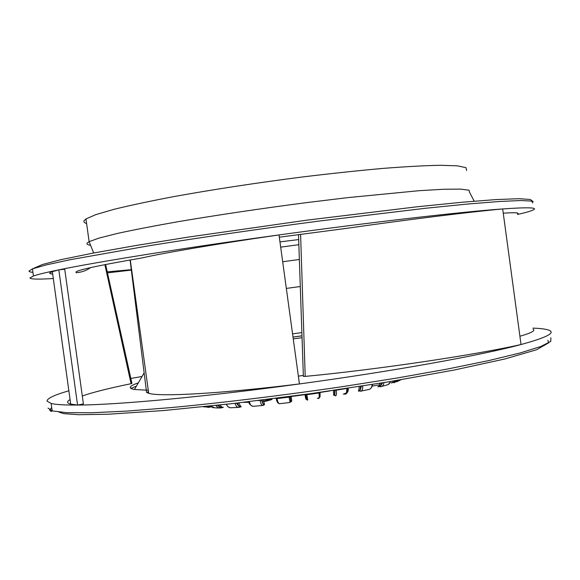 <?xml version="1.0" encoding="UTF-8"?>
<svg xmlns="http://www.w3.org/2000/svg" width="580" height="580" viewBox="0 0 580 580"><rect width="100%" height="100%" fill="white"/><g stroke="black" fill="none" stroke-linecap="round" stroke-linejoin="round"><path stroke-width="0.87" d="M298.671 239.576L280.017 241.874M290.014 402.462L279.748 403.687C278.618 403.839 277.689 402.136 276.979 398.576L276.914 398.192M289.021 396.611L289.079 397.119L290.109 396.894L290.819 401.418L290.181 396.713L291.174 396.321M307.733 399.765L306.733 394.212M319.014 392.493L319.065 392.986L319.761 392.385L319.819 392.783M334.529 390.253L334.674 395.459L335.53 395.828C336.443 395.712 336.683 393.856 336.226 390.267L336.19 390.007M379.668 384.83L372.172 386.084M203.312 406.776L205.233 406.95M206.567 406.442L211.142 406.899L209.329 406.558L208.401 407.407L204.704 406.631M209.329 406.558L208.713 406.217M207.77 406.312L207.183 406.377M210.323 406.043L215.245 407.907L218.936 407.979M217.297 405.297L220.03 407.167L223.351 407.363L221.806 407.051L220.175 408.052L217.573 407.385L215.883 405.449M221.806 407.051L219.885 405.014M221.009 406.435L220.03 407.167L218.53 405.159M226.446 404.282C227.585 406.899 229.288 408.045 231.543 407.726L238.235 407.392M236.408 403.151L239.032 406.457L241.237 406.747L240.627 406.319L239.141 407.334C237.256 407.624 235.9 406.275 235.074 403.303M240.627 406.319L238.75 402.875M240.069 405.674L239.032 406.457L237.423 403.027M249.342 401.621C250.198 404.992 251.611 406.551 253.59 406.29L262.486 405.5M261.435 400.149L263.255 404.499L264.125 404.934L264.531 404.369L262.936 405.456C261.689 405.623 260.782 403.926 260.21 400.36L261.435 400.142M264.531 404.369L263.248 399.924M264.27 403.68L263.255 404.499L262.029 400.077M290.094 402.455L289.079 397.119L276.305 398.692M291.711 400.584L291.653 401.316L290.841 401.846L291.711 400.584L291.196 396.495L304.957 394.668L305.74 398.721L306.871 399.576M304.921 394.458L305.827 394.588M306.769 399.301L305.856 394.806M306.102 399.402L307.008 399.801M318.913 398.032L317.434 398.329L318.333 398.569C319.13 398.474 319.377 396.611 319.065 392.986L305.87 394.828C306.414 398.656 306.994 400.417 307.618 400.091M319.442 397.67L320.073 396.633L320.08 392.341M333.42 390.412L333.645 394.473L334.82 395.002L335.008 390.18M333.688 395.197L334.674 395.459L333.688 395.197L333.645 394.473M317.434 398.329L318.935 397.982L318.231 398.279L318.717 398.409M345.296 394.117L345.209 394.146C346.956 393.885 347.739 391.942 347.543 388.317L347.804 388.274M347.173 392.341L346.485 392.979L347.058 388.404M348.051 388.238C348.703 390.688 347.79 392.653 345.303 394.117L346.398 392.624L345.839 393.515L343.338 394.074L345.245 393.624M346.608 392.667L347.442 388.332M346.108 393.044L343.672 394.052L345.303 394.117M360.521 386.324L360.093 390.391L361.405 386.186M362.71 385.983C362.877 389.282 362.101 391.036 360.368 391.261L359.607 390.898L360.093 390.391L358.868 389.905L358.607 390.666L359.607 390.898L358.469 391.196L358.607 390.666M359.23 386.519L358.868 389.905M361.094 391.108L368.459 389.564C370.685 389.26 371.911 387.571 372.135 384.497M381.423 382.996L380.545 385.86L382.611 382.807M383.982 382.583C383.605 385.142 382.409 386.541 380.393 386.773L379.791 386.418L380.545 385.86L379.371 385.41L378.841 386.208L379.791 386.418L377.739 386.875L378.841 386.208M380.088 383.213L379.371 385.41M381.684 386.447L388.288 384.576L390.608 381.488M395.386 380.69L394.748 381.771L396.43 380.516M397.982 380.248L394.219 382.727L393.791 382.365L394.748 381.771L393.711 381.336L392.972 382.162L393.791 382.365L391.043 382.981L392.972 382.162M393.979 380.922L393.711 381.336M396.64 381.807L400.998 379.74M68.868 390.782C54.237 395.016 46.965 398.467 47.06 401.135L51.127 403.455C55.738 404.608 64.547 405.145 77.568 405.058C116.841 404.912 204.791 396.916 299.425 383.946C394.052 371.099 482.009 355.083 521.029 344.527C545.207 337.93 554.835 333.312 549.913 330.68C547.433 329.288 541.785 328.439 532.984 328.128M519.912 336.248C531.294 332.978 535.695 330.622 533.121 329.179M142.035 376.478L130.826 378.457M70.086 399.576C66.562 401.577 66.772 403.093 70.716 404.129L77.568 405.058L83.404 403.941L64.728 269.2L58.826 269.845L52.352 271.687C48.727 272.992 48.836 273.767 52.678 274.014M105.603 264.48L131.935 383.416L131.073 383.699C108.837 388.259 92.575 392.363 82.302 396.01M130.087 259.978L146.566 392.392L148.697 393.291C159.471 396.93 219.943 393.748 299.425 383.946L279.009 234.929C216.463 243.948 164.213 252.837 142.397 257.861L140.302 258.216M146.566 392.392L148.502 391.87M300.592 234.32L305.203 376.398C377.065 369.569 474.745 355.054 521.029 344.527L502.679 208.938C467.516 212.207 405.666 219.856 345.948 228.44L341.424 229.006M305.203 376.398L303.376 376.362M138.323 382.858C129.079 386.055 127.781 388.274 134.444 389.506L148.277 390.246M298.41 376.115L303.34 375.441M301.955 337.69L293.306 338.88M286.389 288.412L300.186 286.527L286.389 288.412M299.425 383.946L279.009 234.929C373.716 221.901 462.564 211.758 502.679 208.938C527.532 207.212 537.827 207.488 533.571 209.771C531.432 210.946 526.111 212.505 517.606 214.448M90.545 267.612C86.695 270.469 82.012 272.165 76.487 272.709C72.058 271.157 94.025 266.205 142.397 257.861M517.534 213.911C519.745 212.686 514.982 212.439 503.251 213.172M131.305 270.099L107.445 272.868M77.568 405.058L58.826 269.845C46.146 272.455 37.685 274.5 33.444 275.993L29.957 277.95C30.421 279.255 38.2 279.451 53.302 278.523M58.826 269.845C97.056 261.928 184.273 247.906 279.009 234.929M131.073 383.699L104.878 264.625M86.608 223.518C84.303 222.8 83.462 221.857 84.071 220.69L85.971 218.928L95.888 214.6L114.188 209.279C130.464 205.291 150.546 201.028 174.428 196.489C213.556 189.435 255.903 182.968 301.477 177.096C330.716 173.543 357.838 170.65 382.858 168.41C405.971 166.612 425.191 165.568 440.524 165.285L457.417 165.844L465.986 167.649L466.61 170.513M299.302 259.492L282.736 261.739M257.882 400.584L260.21 400.36M335.037 390.362L347.543 388.317M208.459 407.392L211.069 406.913M220.661 407.965L222.814 407.486M222.974 407.45L223.351 407.363M239.337 407.283L240.787 406.87M263.349 405.275L263.907 405.028M345.209 394.146L343.338 394.074M266.409 399.526L270.149 399.315M271.781 399.25L266.757 400.99L263.552 401.585L266.72 400.99L266.184 400.439L263.414 400.947M243.469 402.324L249.074 402.339L243.339 402.339M276.276 398.272L275.58 398.366M290.109 396.894L290.058 396.474M305.74 398.721L306.711 399.12M318.754 398.366L318.333 398.569M330.1 390.898L319.79 392.508M346.506 392.37L346.949 388.426M266.757 400.99L271.599 399.613M271.483 398.888L266.184 400.439M271.012 398.946L271.563 399.613L272.027 399.366L271.498 398.888M135.988 386.36L130.819 388.419M48.024 408.102L52.164 410.887L66.468 412.648L91.51 412.772L127.15 411.075L172.354 407.479C223.148 402.65 282.424 395.429 341.055 386.867L397.039 378.029L447.122 369.098L488.708 360.593L520.159 352.959L540.799 346.499L550.783 341.402L550.87 337.719M301.89 335.856L293.06 337.074M301.774 332.608L292.617 333.87M131.254 269.671L107.22 271.853M279.379 237.191L345.948 228.44M474.23 201.195L469.568 192.35L469.046 190.204L460.571 189.116L443.78 189.254L418.774 190.719L347.674 197.635L304.993 202.819C259.441 208.786 217.079 215.086 177.9 221.727C153.983 225.954 133.857 229.854 117.522 233.414L99.129 238.054L89.117 241.657L87.167 243.056C86.434 244.1 87.609 244.847 90.697 245.318M532.658 203L531.816 201.1L521.05 200.528L499.648 201.47L467.48 204.051L425.263 208.292L318.406 221.154C259.594 228.919 200.433 237.51 150.024 245.587L70.303 259.68L45.987 264.958L32.451 268.859L29 271.048C29.029 271.672 30.341 272.107 32.937 272.346M51.859 271.868L52.381 271.846M298.83 244.695L280.735 247.131M213.28 407.878L210.257 406.051M230.282 407.784L227.925 406.747L226.222 404.311M252.815 406.355C250.038 405.05 248.733 403.491 248.907 401.679M279.35 403.724C277.704 403.252 276.682 401.541 276.29 398.605M319.826 392.812C320.051 395.966 319.689 397.829 318.724 398.402M372.418 384.453C372.664 385.83 371.86 387.375 370.004 389.078M390.702 381.473L388.774 384.25M379.255 383.351L379.965 383.887M49.742 410.002L51.685 407.443M136.394 383.554L138.112 383.206M51.127 403.455L52.164 410.887C51.613 411.727 50.808 411.474 49.735 410.14M58.957 412.119L63.749 413.656L78.757 414.714L108.38 414.221L163.93 410.517L233.885 403.441L311.3 393.574L387.512 382.002L454.133 370.04L504.904 358.962L536.63 349.733L548.716 342.794L547.853 340.279M144.072 372.991L134.444 389.506M293.052 337.038L301.89 335.82M303.376 376.449L298.512 234.595M148.697 393.291L130.282 259.942M70.716 404.129L52.352 271.687M93.692 252.996L89.117 241.657L85.971 218.928M533.23 201.666L530.359 199.506L519.274 198.686L496.48 199.549L462.449 202.217L417.962 206.683L306.479 220.212L188.355 237.089L136.416 245.434L93.322 253.061L60.806 259.688L42.608 264.451L32.451 268.859L33.444 275.993"/></g></svg>
